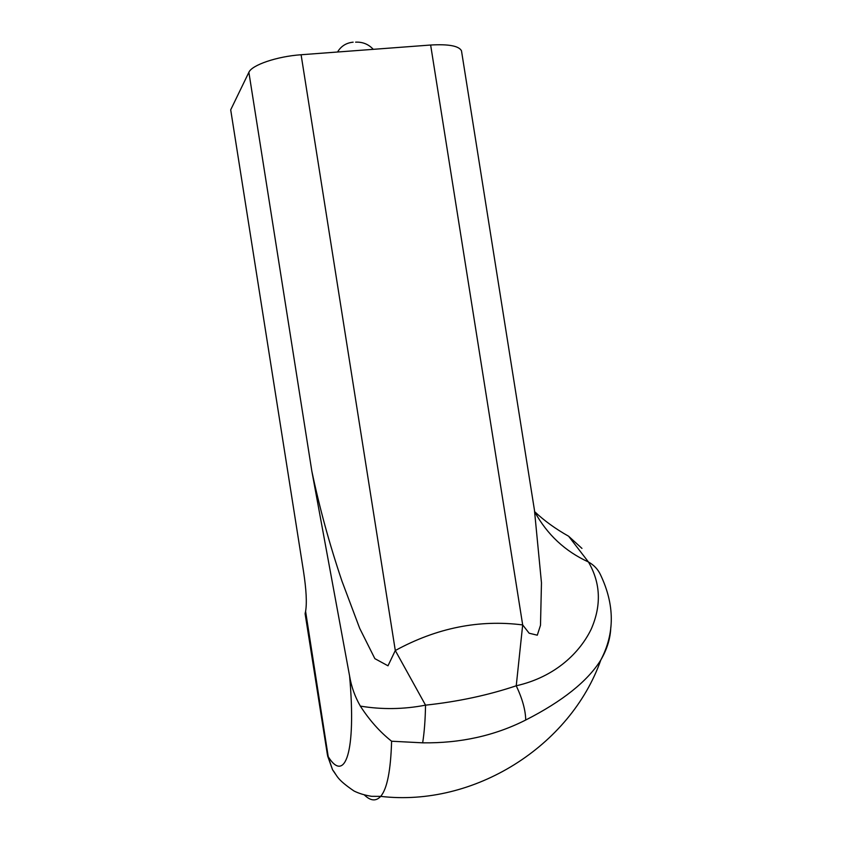 <?xml version="1.0" encoding="UTF-8"?>
<svg xmlns="http://www.w3.org/2000/svg" width="842" height="842" viewBox="0 0 842 842"><rect width="100%" height="100%" fill="white"/><g stroke="black" fill="none" stroke-linecap="round" stroke-linejoin="round"><path stroke-width="1.26" d="M531.334 490.56L534.428 509.999L541.469 582.822L540.49 625.322L537.291 635.194L529.155 633.226L522.682 624.932C479.214 619.375 436.756 627.9 395.298 650.519L301.099 54.751C277.029 56.382 251.769 65.034 248.874 72.307L230.697 109.828L303.499 571.286C306.309 589.674 307.014 603.03 305.593 611.345L328.233 756.695C344.894 783.492 356.45 752.706 349.588 676C351.377 686.704 354.956 696.734 360.344 706.101C369.522 720.299 379.942 732.003 391.604 741.223L422.663 742.833C460.406 743.328 494.749 735.719 525.713 720.026C562.614 701.186 587.642 681.189 600.809 660.023L600.809 660.023C607.156 649.119 610.482 638.152 610.797 627.09M534.575 511.589C544.121 520.619 555.467 528.839 568.613 536.228L588.442 561.982C600.662 583.032 601.577 605.43 591.21 629.153C580.191 651.918 556.109 676.726 516.241 685.788C488.107 695.229 457.88 701.691 425.536 705.154L395.298 650.519L387.994 665.801L374.858 658.644L359.723 628.406L342.02 581.285C329.569 544.458 319.507 507.758 311.845 471.194L349.588 676M301.099 54.751L430.641 45.026C448.597 43.994 458.879 45.91 461.479 50.762L461.679 52.025M534.428 509.999L461.479 50.762M391.604 741.223C390.741 770.567 387.099 788.954 380.679 796.374C376.048 801.458 370.648 801.016 364.449 795.048M534.691 511.799C547.184 534.586 565.098 551.31 588.442 561.982C593.947 565.077 597.946 569.297 600.441 574.644C614.786 604.724 614.902 633.184 600.809 660.023C570.455 746.17 474.014 807.32 380.679 796.374L371.627 796.322C364.828 795.248 358.955 793.469 353.998 790.996C335.705 778.513 337.432 775.703 332.579 769.841L327.401 754.716L305.109 613.776L305.414 612.029M430.641 45.026L522.682 624.932L516.241 685.788C522.408 698.839 525.566 710.259 525.713 720.026M422.663 742.833C424.315 732.435 425.284 719.878 425.536 705.154C403.718 709.364 381.984 709.68 360.344 706.101M568.613 536.228L581.948 548.395M335.632 774.314L332.579 769.841L327.57 755.853M353.145 42.184C346.241 42.868 341.042 46.142 337.547 52.015M248.874 72.307L311.845 471.194M373.259 49.331C368.554 44.237 362.66 41.837 355.608 42.153"/></g></svg>
